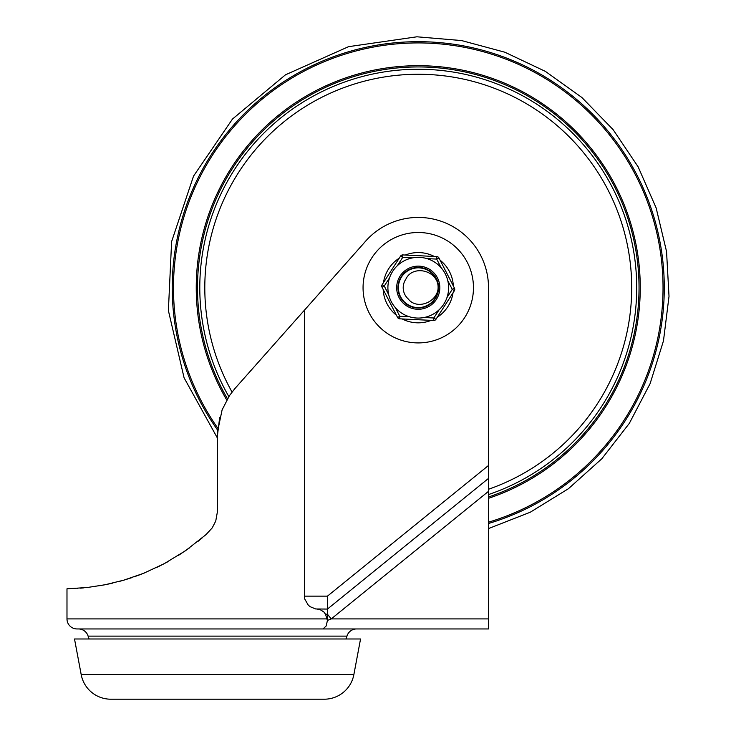 <?xml version="1.0" encoding="UTF-8"?>
<svg xmlns="http://www.w3.org/2000/svg" width="736" height="736" viewBox="0 0 736 736"><rect width="100%" height="100%" fill="white"/><g stroke="black" fill="none" stroke-linecap="round" stroke-linejoin="round"><path stroke-width="1.1" d="M488.511 478.4L488.511 465.474L327.446 596.142L327.446 620.448L331.246 618.912L488.511 491.326L488.511 478.4L327.446 609.068L315.707 608.976L310.095 606.676L308.255 605.112L304.768 599.058L304.41 596.142L304.41 310.215L234.72 388.774L229.374 395.775L222.106 409.878L217.608 431.388L217.525 511.143L215.749 521.033L212.226 527.896L206.034 534.584L185.546 550.703L164.11 563.758L143.548 573.326L123.804 580.17L105.009 584.77L87.179 587.521L66.985 588.8L66.985 618.912A10.037 10.037 0 0 0 77.022 628.949L488.511 628.949L488.511 491.326M327.446 620.448L326.158 626.005L323.003 628.949M327.391 620.448L325.524 614.22L323.748 611.855L319.801 609.454L317.106 609.068M89.148 638.986A25.088 25.088 0 0 1 88.099 636.116L346.96 636.116A25.088 25.088 0 0 1 345.911 638.986M346.96 636.116A10.037 10.037 0 0 1 356.574 628.949L78.485 628.949A10.037 10.037 0 0 1 88.099 636.116M405.324 255.042A35.126 35.126 0 0 1 434.314 256.459M440.073 260.176A35.126 35.126 0 0 1 453.339 285.991M453.008 292.836A35.126 35.126 0 0 1 437.285 317.234M431.186 320.372A35.126 35.126 0 0 1 402.206 318.955M108.486 584.053L112.921 583.05M123.602 580.235L131.919 577.622M201.995 538.09L197.8 541.54M143.667 573.27L134.274 576.803M125.755 579.591L119.471 581.394M111.108 583.473L99.829 585.727M219.659 417.662L217.525 434.82M77.022 588.404L77.584 588.368M80.574 588.147L83.573 587.889M120.262 581.173L126.684 579.306M137.816 575.534L144.615 572.893M157.532 567.106L167.716 561.798M178.241 555.533L189.281 548.053M488.511 465.474L488.511 287.702A70.251 70.251 0 0 0 364.44 242.54L304.41 310.215M396.437 315.238A35.126 35.126 0 0 1 383.171 289.423M383.502 282.578A35.126 35.126 0 0 1 399.225 258.18M325.524 614.22L327.446 614.22L331.246 618.912L488.511 618.912M74.511 638.986L81.199 674.636A30.112 30.112 0 0 0 110.786 699.2L324.263 699.2A30.112 30.112 0 0 0 353.86 674.636L360.548 638.986L74.511 638.986M401.782 276.239C411.12 261.105 437.092 267.61 438.196 285.366C441.241 302.892 417.478 315.238 404.883 302.68C390.982 291.585 400.577 266.579 418.333 267.637C436.098 266.726 445.492 291.796 431.508 302.781C418.812 315.247 395.158 302.708 398.342 285.209C399.574 267.462 425.601 261.16 434.82 276.368C445.666 290.472 430.367 312.45 413.374 307.179C395.913 303.812 392.785 277.214 408.995 269.9C424.304 260.838 444.277 278.668 437 294.897C431.544 311.834 404.772 311.724 399.464 294.75C392.306 278.466 412.418 260.783 427.653 269.974C443.808 277.417 440.478 303.986 422.979 307.216C405.95 312.349 390.825 290.26 401.782 276.239C411.12 261.105 437.092 267.61 438.196 285.366C441.241 302.892 417.478 315.238 404.883 302.68C390.982 291.585 400.577 266.579 418.333 267.637A20.074 20.074 0 0 0 398.194 287.178A20.074 20.074 0 0 0 417.275 307.758A20.074 20.074 0 0 0 438.306 288.687A20.074 20.074 0 0 0 419.235 267.656A20.074 20.074 0 0 0 398.204 286.727A20.074 20.074 0 0 0 417.275 307.758A20.074 20.074 0 0 1 398.194 287.178A20.074 20.074 0 0 1 418.333 267.637A20.074 20.074 0 0 1 438.325 287.785A20.074 20.074 0 0 1 418.177 307.777M408.232 298.936A15.051 15.051 0 0 1 405.904 279.11C412.004 265.466 435.399 269.017 438.196 285.366C439.41 301.852 417.091 310.794 408.232 298.936M397.403 265.641L402.693 257.425L402.813 254.923L436.816 256.588A2.512 2.512 0 0 1 438.932 257.94L436.696 259.09L441.168 267.784M388.718 294.74L384.256 286.046L382.14 284.685A2.512 2.512 0 0 0 382.021 287.196L397.587 317.474L399.814 316.324L395.352 307.63M454.489 288.218L452.263 289.368L446.964 297.583A30.36 30.36 0 0 0 419.741 257.379A30.36 30.36 0 0 0 387.936 286.221A30.36 30.36 0 0 0 416.778 318.035A30.36 30.36 0 0 0 447.792 280.674L452.263 289.368L454.37 290.729A2.512 2.512 0 0 0 454.489 288.218L438.932 257.94M439.806 288.76A21.574 21.574 0 0 1 417.202 309.258A21.574 21.574 0 0 1 396.704 286.654A21.574 21.574 0 0 1 419.308 266.156A21.574 21.574 0 0 1 439.806 288.76A21.574 21.574 0 0 0 419.308 266.156A21.574 21.574 0 0 0 396.704 286.654M439.116 309.773L433.817 317.989L433.697 320.491L399.694 318.826A2.512 2.512 0 0 1 397.587 317.474M454.37 290.729L435.924 319.341A2.512 2.512 0 0 1 433.697 320.491L399.694 318.826L399.814 316.324L409.575 316.802M382.14 284.685L400.586 256.073A2.512 2.512 0 0 1 402.813 254.923L436.816 256.588L436.696 259.09L426.935 258.612M327.272 618.912L66.985 618.912M418.26 342.912A55.2 55.2 0 0 0 473.46 287.702A55.2 55.2 0 0 0 418.26 232.502A55.2 55.2 0 0 0 363.06 287.702A55.2 55.2 0 0 0 418.26 342.912M327.446 596.142L304.41 596.142M353.86 674.636L81.199 674.636M488.511 523.489A246.026 246.026 0 0 0 416.926 41.685A246.026 246.026 0 0 0 217.681 430.183M217.838 428.242A244.784 244.784 0 0 1 416.935 42.927A244.784 244.784 0 0 1 488.511 522.192M488.511 498.309A222.014 222.014 0 0 0 417.054 65.697A222.014 222.014 0 0 0 226.752 400.025M227.479 398.783A220.754 220.754 0 0 1 417.064 66.948A220.754 220.754 0 0 1 488.511 496.984M488.511 494.564A218.463 218.463 0 0 0 417.082 69.248A218.463 218.463 0 0 0 228.85 396.575M488.511 489.265A213.449 213.449 0 0 0 417.1 74.262A213.449 213.449 0 0 0 232.042 392.049M400.586 256.073L402.693 257.425L412.454 257.904M382.021 287.196L384.256 286.046L389.546 277.831M387.936 286.221A30.36 30.36 0 0 0 416.778 318.035A30.36 30.36 0 0 0 448.583 289.193M435.924 319.341L433.817 317.989L424.056 317.51M217.525 438.251L184.092 377.826L168.388 310.574L171.617 241.592L193.531 176.106L232.466 119.066L285.485 74.805L348.551 46.672L416.898 36.8L461.582 40.563L504.887 52.228L545.413 71.401L581.882 97.492L613.125 129.656L638.149 166.86L656.144 207.938L666.549 251.556L669.015 296.323L663.476 340.823L650.109 383.622L629.335 423.356L601.818 458.767L568.44 488.704L530.26 512.228L488.511 528.577"/></g></svg>
